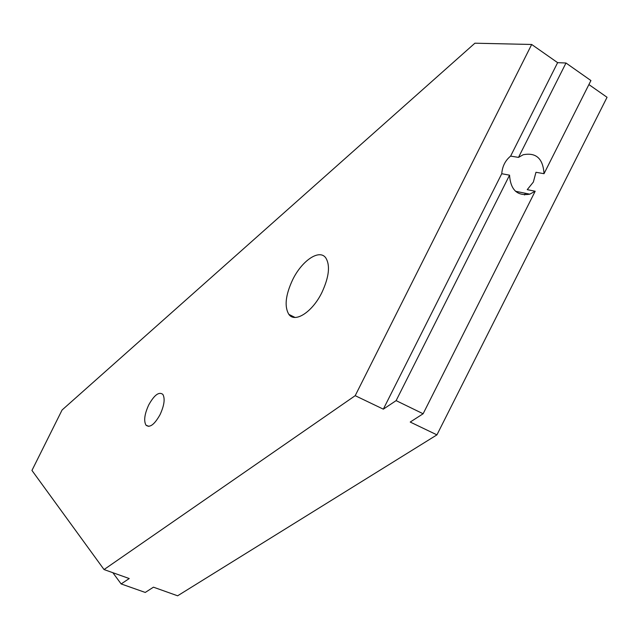 <?xml version="1.0" encoding="UTF-8"?>
<svg xmlns="http://www.w3.org/2000/svg" width="639" height="639" viewBox="0 0 639 639"><rect width="100%" height="100%" fill="white"/><g stroke="black" fill="none" stroke-linecap="round" stroke-linejoin="round"><path stroke-width="0.96" d="M501.751 173.72C502.334 166.348 505.289 160.477 510.617 156.108L518.509 157.386L523.165 154.758C536.113 152.242 543.062 158.56 544.021 173.696L535.977 172.274L533.349 182.067L527.231 189.655L535.178 191.245L529.787 194.176C517.31 196.269 510.561 189.935 509.563 175.174L501.751 173.72L383.328 409.16L355.196 395.677L531.68 44.474L557.623 62.654L565.986 63.013L590.923 80.554L544.021 173.696M524.555 194.967L525.402 193.282M588.902 84.572L607.05 97.288L436.932 434.863L410.222 422.052L423.122 413.76L535.178 191.245M509.563 175.174L396.124 400.629L383.328 409.16M423.122 413.76L396.124 400.629M531.68 44.474L474.897 43.204L62.079 410.006L31.95 470.44L104.037 569.557L129.238 578.543L121.146 583.934L112.847 572.696M436.932 434.863L177.626 595.796L153.448 587.177L145.261 592.449L121.146 583.934M148.743 404.902C154.303 394.95 158.999 391.443 162.849 394.383C165.205 398.656 164.271 405.406 160.062 414.639C154.43 424.639 149.734 428.138 145.964 425.143C143.623 420.797 144.55 414.048 148.743 404.902M292.654 279.746C301.824 260.76 319.268 248.755 325.73 257.805C330.379 265.329 329.109 276.887 321.92 292.462C312.391 312.096 294.891 323.262 288.86 314.372C284.235 306.624 285.505 295.082 292.654 279.746M565.986 63.013L518.509 157.386M510.617 156.108L557.623 62.654M355.196 395.677L104.037 569.557M515.481 191.253L529.787 194.176M148.863 426.381L145.964 425.151M294.978 317.431L288.852 314.364"/></g></svg>
